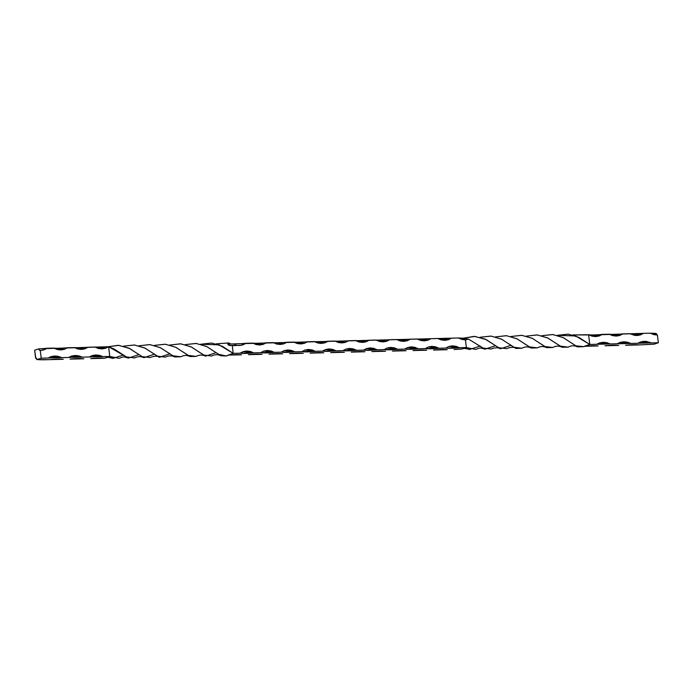 <?xml version="1.0" encoding="UTF-8"?>
<svg xmlns="http://www.w3.org/2000/svg" width="693" height="693" viewBox="0 0 693 693"><rect width="100%" height="100%" fill="white"/><g stroke="black" fill="none" stroke-linecap="round" stroke-linejoin="round"><path stroke-width="1.04" d="M468.702 339.284L464.05 338.193L458.316 337.985L234.606 343.841A17.542 2.469 173.1 0 0 245.746 343.295A17.542 14.362 -108.6 0 1 242.637 344.88A17.542 14.362 -108.6 0 1 235.655 345.097L234.606 343.841L230.916 344.014L228.638 342.957L230.916 344.014A17.542 2.469 -6.9 0 1 227.806 344.014L228.638 342.957L216.051 343.849L228.638 342.957L227.806 344.014L228.326 345.071L232.285 345.66L233.212 353.369L222.219 346.231L211.651 343.044L200.606 344.248L219.092 344.854L233.212 353.369L232.285 345.66L240.956 345.305L245.746 343.295L252.607 343.122L256.115 344.551L259.71 344.975L263.184 344.378L266.32 342.775L273.181 342.611L276.68 344.04L280.284 344.464L283.749 343.858L286.893 342.264L293.745 342.091L297.254 343.529L300.849 343.953L304.322 343.347L307.467 341.753L314.319 341.58L317.827 343.009L321.422 343.433L324.896 342.836L328.032 341.242L334.892 341.069L338.401 342.498L341.995 342.922L345.469 342.325L348.605 340.722L355.466 340.549L358.965 341.987L362.569 342.411L366.034 341.805L369.178 340.211L376.03 340.038L379.539 341.467L383.134 341.9L386.607 341.294L389.752 339.7L396.604 339.527L400.112 340.956L403.707 341.38L407.181 340.783L410.317 339.18L417.177 339.016L420.686 340.445L424.281 340.869L427.754 340.263L430.89 338.669L437.751 338.496L441.25 339.925L444.845 340.358L448.319 339.752L451.464 338.158L458.316 337.985L461.824 339.414L465.419 339.839L466.354 347.548L459.494 347.721L455.994 346.292L452.39 345.868L448.925 346.465L445.781 348.068L438.929 348.232L435.421 346.803L431.826 346.379L428.352 346.985L425.207 348.579L418.355 348.752L414.847 347.314L411.252 346.89L407.779 347.496L404.643 349.09L397.782 349.263L394.274 347.834L390.679 347.401L387.205 348.007L384.069 349.601L377.209 349.774L373.709 348.345L370.105 347.921L366.64 348.518L363.496 350.121L356.644 350.286L353.135 348.856L349.541 348.432L346.067 349.038L342.931 350.632L336.07 350.805L332.562 349.376L328.967 348.943L325.493 349.549L322.358 351.143L315.497 351.316L311.989 349.887L308.394 349.463L304.929 350.06L301.784 351.663L294.923 351.827L291.424 350.398L287.829 349.974L284.355 350.58L281.211 352.174L274.359 352.347L270.85 350.909L267.255 350.485L263.782 351.091L260.646 352.685L253.785 352.858L250.277 351.429L246.682 351.004L243.208 351.602L240.073 353.196L233.212 353.369L226.29 355.985L218.564 354.305L206.895 346.63L196.284 343.459L185.152 344.638L196.015 343.433L206.436 346.405L220.954 355.786L226.29 355.985L228.638 354.937M657.414 335.048L658.35 342.758L657.414 335.048L650.311 333.194L643.459 333.359L650.311 333.194L653.82 334.624L657.414 335.048L656.046 333.402L650.311 333.194L656.046 333.402L657.189 335.083M584.39 346.283C590.445 345.668 595.018 345.556 598.102 345.946L584.39 346.283L589.778 344.473L588.6 334.736L592.108 336.166L595.703 336.59L599.176 335.984L602.312 334.39L609.173 334.217L612.681 335.646L616.276 336.079L619.75 335.473L622.886 333.879L629.746 333.705L635.048 335.481L638.608 335.386L643.459 333.359L594.334 334.936L572.617 334.944L588.6 334.736L589.778 344.473L578.785 337.326L568.217 334.139L557.172 335.351L575.658 335.949L589.778 344.473L658.35 342.758L654.079 344.196L639.249 344.915L654.079 344.196L658.35 342.758L651.489 342.931L646.197 341.346L642.662 341.432L637.777 343.269L630.925 343.442L627.416 342.16L623.847 341.788L620.382 342.333L617.212 343.78L610.351 343.953L606.843 342.671L603.274 342.299L599.817 342.853L596.638 344.3L589.778 344.473L583.783 346.665L575.692 345.79L563.461 337.734L552.849 334.554L541.718 335.733L552.581 334.528L563.002 337.508L577.52 346.881L583.783 346.665M196.232 356.401L188.158 355.388L175.909 347.332L165.358 344.23L154.322 345.4L165.177 344.213L175.589 347.184L190.125 356.54L196.232 356.401C199.237 354.747 202.347 354.66 205.552 356.15L216.225 352.598M174.74 356.947L180.786 356.782L172.748 355.769L160.611 347.791L150 344.62L138.886 345.79L149.766 344.594L160.196 347.591L174.74 356.947C171.595 355.414 168.468 355.474 165.384 357.138L157.346 356.167L145.175 348.172L134.555 345.001L123.423 346.162L134.312 344.984L144.759 347.964L159.312 357.337C157.623 355.769 154.513 355.838 149.983 357.545L141.935 356.574L129.773 348.562L118.728 345.357L107.354 346.846L118.269 345.313L128.976 348.172L143.849 357.701C141.051 356.228 137.942 356.315 134.529 357.943L126.395 356.912L113.973 348.917L108.61 346.717L128.387 358.09L139.111 354.556M143.849 357.701L154.53 354.158M220.954 355.786C217.801 354.262 214.7 354.348 211.642 356.055L203.612 355.015L191.433 346.994L180.804 343.841L169.681 345.045L180.552 343.815L190.982 346.786L205.552 356.15M128.387 358.09C122.609 356.419 123.926 356.635 119.092 358.324L109.789 356.453L108.61 346.717L38.921 348.804L34.65 350.242L35.586 357.952L36.452 358.281L36.954 359.598L41.216 358.168L40.281 350.459L39.414 350.121L38.921 348.804L34.65 350.242L35.776 357.917M235.655 345.097L230.293 345.616L228.326 345.071L227.806 344.014A17.542 2.469 173.1 0 0 230.916 344.014A17.542 2.469 173.1 0 0 234.606 343.841L235.611 345.071M159.312 357.337L169.976 353.794M104.487 358.238L109.789 356.453L112.855 358.411L123.683 354.937M515.878 348.44L521.95 348.232L513.911 347.262L501.741 339.267L491.12 336.105L479.989 337.257L490.878 336.079L501.325 339.059L515.878 348.44C514.18 346.872 511.07 346.933 506.548 348.64L498.501 347.669L486.339 339.657L474.887 336.417L463.149 338.21L474.229 336.374L485.178 339.102L500.415 348.796C497.955 347.358 494.854 347.436 491.094 349.038L482.96 348.016L468.381 339.024L484.953 349.185C479.175 347.514 480.492 347.739 475.658 349.419L466.354 347.548L462.084 348.986L466.354 347.548L459.494 347.721L448.882 346.483L445.781 348.068L446.916 348.189L459.494 347.721C453.439 348.336 448.873 348.449 445.781 348.068L438.929 348.232L428.309 346.994L425.207 348.579L438.929 348.232C432.874 348.848 428.3 348.96 425.207 348.579L418.355 348.752L407.735 347.505L404.643 349.09L418.355 348.752C412.3 349.359 407.727 349.48 404.643 349.09L397.782 349.263L387.17 348.025L384.069 349.601L397.782 349.263C391.727 349.878 387.153 349.991 384.069 349.601L377.209 349.774L366.597 348.536L363.496 350.121L377.209 349.774C371.153 350.389 366.588 350.502 363.496 350.121L356.644 350.286L346.024 349.047L342.931 350.632L356.644 350.286C350.589 350.901 346.015 351.022 342.931 350.632L336.07 350.805L325.459 349.567L322.358 351.143L336.07 350.805C330.015 351.42 325.441 351.533 322.358 351.143L315.497 351.316L304.885 350.078L301.784 351.663L315.497 351.316C309.442 351.931 304.868 352.044 301.784 351.663L294.923 351.827L284.312 350.589L281.211 352.174L294.923 351.827C288.868 352.442 284.303 352.555 281.211 352.174L274.359 352.347L263.738 351.1L260.646 352.685L274.359 352.347C268.304 352.962 263.73 353.075 260.646 352.685L253.785 352.858L243.174 351.62L240.073 353.196L253.785 352.858C247.73 353.473 243.156 353.586 240.073 353.196L233.212 353.369L228.95 354.807L232.112 354.816A17.542 2.469 -6.9 0 1 241.536 354.842L228.318 355.05M323.822 352.789L310.109 353.135C316.164 352.52 320.738 352.408 323.822 352.789M344.395 352.278L330.682 352.616C336.737 352.001 341.311 351.888 344.395 352.278M364.968 351.758L351.256 352.105C357.311 351.49 361.876 351.377 364.968 351.758M385.533 351.247L371.82 351.594C377.876 350.979 382.449 350.866 385.533 351.247M406.107 350.736L392.394 351.074C398.449 350.467 403.023 350.346 406.107 350.736M426.68 350.225L412.967 350.563C419.022 349.948 423.588 349.835 426.68 350.225M447.254 349.705L433.532 350.052C439.587 349.437 444.161 349.324 447.254 349.705M262.11 354.331L248.397 354.669C254.452 354.062 259.026 353.941 262.11 354.331M282.683 353.82L268.971 354.158C275.026 353.543 279.591 353.43 282.683 353.82M303.248 353.3L289.535 353.647C295.59 353.032 300.164 352.919 303.248 353.3L303.248 353.3M462.084 348.986L454.106 349.541A17.542 2.469 -6.9 0 1 462.084 348.986L462.638 348.856M568.208 347.15L560.178 346.11L547.998 338.097L537.37 334.944L526.247 336.14L537.118 334.918L547.548 337.881L562.11 347.245L568.208 347.15C571.266 345.452 574.367 345.357 577.52 346.881M465.419 339.839L458.316 337.985L464.05 338.193L465.419 339.839L466.354 347.548L469.421 349.506L480.249 346.032M495.452 336.885L506.332 335.689L516.761 338.686L531.306 348.051L537.344 347.877L529.313 346.864L517.169 338.886L506.566 335.715L495.452 336.885M500.415 348.796L511.096 345.261M552.797 347.496L544.724 346.491L532.475 338.435L521.924 335.334L510.888 336.495L521.742 335.308L532.155 338.279L546.69 347.635L552.797 347.496C555.916 345.798 559.017 345.72 562.11 347.245M467.706 339.007L468.511 339.215M484.953 349.185L495.677 345.651M466.181 339.752L468.381 339.024L466.181 339.752M451.464 338.158L448.362 339.743L437.751 338.496C440.835 338.886 445.408 338.773 451.464 338.158M430.89 338.669L427.789 340.254L417.177 339.016C420.261 339.397 424.835 339.284 430.89 338.669M410.317 339.18L407.224 340.765L396.604 339.527C399.696 339.908 404.262 339.795 410.317 339.18M389.752 339.7L386.651 341.277L376.03 340.038C379.123 340.428 383.688 340.315 389.752 339.7M369.178 340.211L366.077 341.796L355.466 340.549C358.55 340.939 363.123 340.826 369.178 340.211M348.605 340.722L345.504 342.307L334.892 341.069C337.976 341.45 342.55 341.337 348.605 340.722M328.032 341.242L324.939 342.818L314.319 341.58C317.411 341.97 321.976 341.848 328.032 341.242M307.467 341.753L304.366 343.338L293.745 342.091C296.838 342.481 301.412 342.368 307.467 341.753M286.893 342.264L283.792 343.849L273.181 342.611C276.264 342.992 280.838 342.879 286.893 342.264M266.32 342.775L263.219 344.36L252.607 343.122C255.691 343.503 260.265 343.39 266.32 342.775M108.61 346.717L109.789 356.453L102.928 356.626L99.42 355.344L95.851 354.972L92.394 355.518L89.215 356.964L82.363 357.138L78.855 355.856L75.286 355.483L71.821 356.037L68.642 357.484L61.79 357.649L58.281 356.375L54.712 355.994L51.256 356.548L48.077 357.995L41.216 358.168L40.281 350.459L43.754 349.852L46.899 348.258L53.751 348.085L57.259 349.515L60.854 349.939L64.328 349.341L67.464 347.747L74.324 347.574L77.833 349.003L81.427 349.428L84.901 348.83L88.037 347.228L94.898 347.054L98.406 348.492L102.001 348.917L105.466 348.31L108.61 346.717L105.509 348.302L94.898 347.054C97.982 347.444 102.555 347.332 108.61 346.717M35.586 357.952L36.954 359.598L42.689 359.806L49.541 359.641L36.954 359.598L41.216 358.168L109.789 356.453L104.4 358.264L90.688 358.61C96.743 357.995 101.308 357.883 104.4 358.264M63.254 359.295L49.541 359.641C55.596 359.026 60.17 358.913 63.254 359.295M83.827 358.783L70.114 359.121C76.169 358.506 80.743 358.394 83.827 358.783M618.676 345.426L604.963 345.772C611.018 345.157 615.592 345.045 618.676 345.426M639.249 344.915L625.536 345.253C631.592 344.646 636.157 344.525 639.249 344.915M465.012 339.847A2.062 1.152 88.6 0 1 464.05 338.193L467.273 338.903M463.141 348.666L463.617 348.484M61.79 357.649L48.077 357.995L50.849 356.678L61.79 357.649M82.363 357.138L68.642 357.484L71.422 356.159L82.363 357.138M102.928 356.626L89.215 356.964L91.996 355.648L102.928 356.626M67.464 347.747L64.371 349.324L53.751 348.085C56.843 348.475 61.408 348.354 67.464 347.747M46.899 348.258A17.542 14.362 -108.6 0 1 43.798 349.844A17.542 14.362 -108.6 0 1 40.281 350.459A2.062 1.152 88.6 0 1 40.073 350.493A2.062 1.152 88.6 0 1 38.921 348.804A17.542 2.469 173.1 0 0 46.899 348.258M88.037 347.228L84.936 348.813L74.324 347.574C77.408 347.955 81.982 347.843 88.037 347.228M651.489 342.931L637.777 343.269L640.557 341.952L651.489 342.931M630.925 343.442L617.212 343.78L619.984 342.463L630.925 343.442M610.351 343.953L596.638 344.3L599.41 342.974L610.351 343.953M643.459 333.359L640.358 334.944L629.746 333.705C632.83 334.087 637.404 333.974 643.459 333.359M622.886 333.879L619.785 335.455L609.173 334.217C612.257 334.606 616.831 334.494 622.886 333.879M602.312 334.39L599.22 335.975L588.6 334.736C591.692 335.117 596.257 335.005 602.312 334.39M190.125 356.54C186.971 355.05 183.862 355.128 180.778 356.782M112.855 358.411C108.688 357.311 106.713 357.034 106.913 357.571L104.435 358.255M229.764 354.53L228.681 354.92M462.448 348.917C463.288 348.146 465.618 348.336 469.421 349.506M531.306 348.051C528.153 346.509 525.034 346.569 521.942 348.232M546.69 347.635C543.537 346.145 540.427 346.223 537.344 347.877"/></g></svg>
